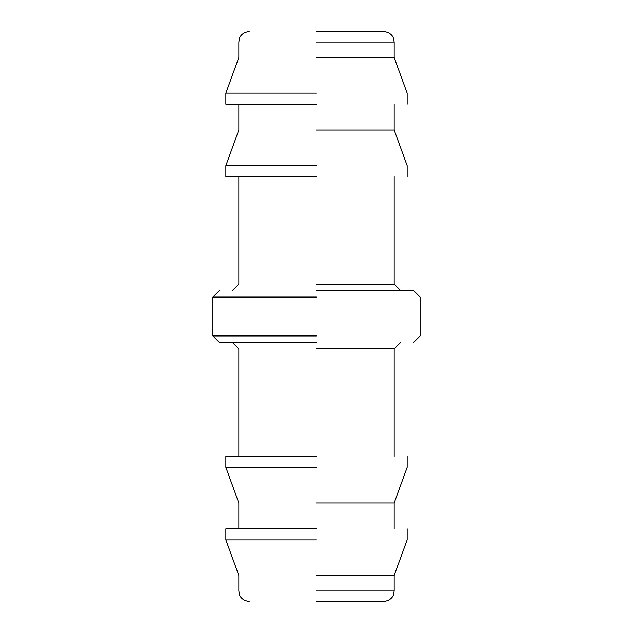 <?xml version="1.0" encoding="UTF-8"?>
<svg xmlns="http://www.w3.org/2000/svg" width="633" height="633" viewBox="0 0 633 633"><rect width="100%" height="100%" fill="white"/><g stroke="black" fill="none" stroke-linecap="round" stroke-linejoin="round"><path stroke-width="0.95" d="M316.5 601.35L383.827 601.35L316.5 601.35M316.5 31.65L383.827 31.65L316.5 31.65M316.5 575.452L394.185 575.452L316.5 575.452M316.5 57.548L394.185 57.548L316.5 57.548M316.5 539.878L225.862 539.878L316.5 539.878M316.5 93.122L225.862 93.122L316.5 93.122M316.5 528.84L225.862 528.84L316.5 528.84M316.5 104.16L225.862 104.16L316.5 104.16M316.5 502.95L394.185 502.95L316.5 502.95M316.5 130.05L394.185 130.05L316.5 130.05M316.5 467.376L225.862 467.376L316.5 467.376M316.5 165.624L225.862 165.624L316.5 165.624M316.5 456.338L225.862 456.338L316.5 456.338M316.5 176.662L225.862 176.662L316.5 176.662M316.5 348.87L394.185 348.87L316.5 348.87M316.5 284.13L394.185 284.13L316.5 284.13M316.5 342.398L219.39 342.398L316.5 342.398M316.5 290.602L413.61 290.602L316.5 290.602M316.5 335.925L212.917 335.925L316.5 335.925M316.5 297.075L212.917 297.075L316.5 297.075M316.5 590.993L394.185 590.993L316.5 590.993M316.5 42.007L394.185 42.007L316.5 42.007M407.138 528.84L407.138 539.878L394.185 575.452L394.185 590.993L393.362 595.036C393.014 596.523 390.165 600.954 383.827 601.35M225.862 528.84L225.862 539.878L238.815 575.452L238.815 590.993L239.638 595.036C239.986 596.523 242.835 600.954 249.173 601.35M407.138 104.16L407.138 93.122L394.185 57.548L394.185 42.007L393.362 37.964C393.014 36.477 390.165 32.046 383.827 31.65M225.862 104.16L225.862 93.122L238.815 57.548L238.815 42.007L239.638 37.964C239.986 36.477 242.835 32.046 249.173 31.65M407.138 456.338L407.138 467.376L394.185 502.95L394.185 528.84M238.815 528.84L238.815 502.95L225.862 467.376L225.862 456.338M394.185 104.16L394.185 130.05L407.138 165.624L407.138 176.662M225.862 176.662L225.862 165.624L238.815 130.05L238.815 104.16M400.657 342.398L394.185 348.87L394.185 456.338M238.815 456.338L238.815 348.87L232.343 342.398M394.185 176.662L394.185 284.13L400.657 290.602M232.343 290.602L238.815 284.13L238.815 176.662M219.39 290.602L212.917 297.075L212.917 335.925L219.39 342.398M413.61 342.398L420.083 335.925L420.083 297.075L413.61 290.602"/></g></svg>

